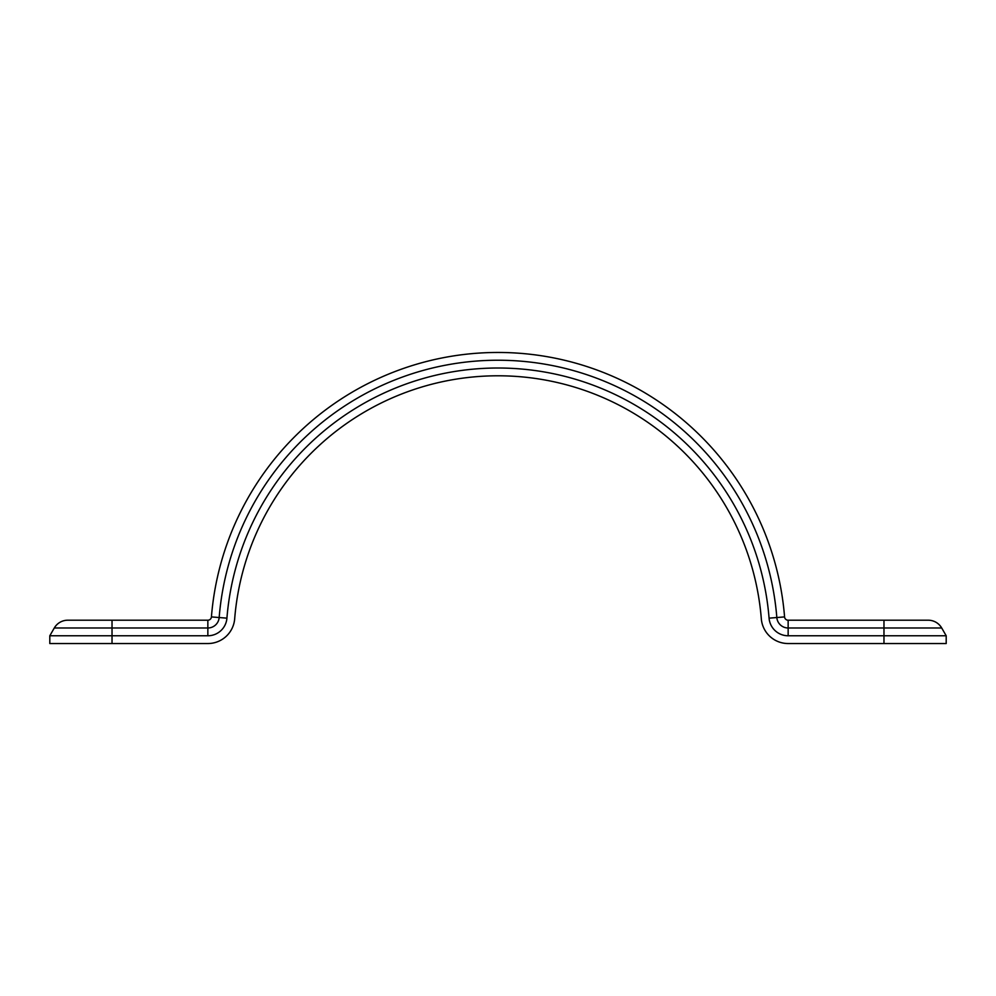 <?xml version="1.0" encoding="UTF-8"?>
<svg xmlns="http://www.w3.org/2000/svg" width="996" height="996" viewBox="0 0 996 996"><rect width="100%" height="100%" fill="white"/><g stroke="black" fill="none" stroke-linecap="round" stroke-linejoin="round"><path stroke-width="1.49" d="M207.853 635.772L207.853 627.99L112.025 627.99L112.025 643.541L207.853 643.541A26.917 26.917 0 0 0 234.683 618.79A264.164 264.164 0 0 1 498 375.791A264.164 264.164 0 0 1 761.318 618.79A26.917 26.917 0 0 0 788.147 643.541L883.975 643.541L883.975 635.772L788.147 635.772A19.136 19.136 0 0 1 769.074 618.155A271.945 271.945 0 0 0 498 368.01A271.945 271.945 0 0 0 226.926 618.155A19.136 19.136 0 0 1 207.853 635.772L49.8 635.772L54.294 627.99A15.55 15.55 0 0 1 67.765 620.209L207.853 620.209A3.586 3.586 0 0 0 211.426 616.91A287.508 287.508 0 0 1 498 352.46A287.508 287.508 0 0 1 784.574 616.91A3.586 3.586 0 0 0 788.147 620.209L928.235 620.209A15.55 15.55 0 0 1 941.706 627.99L946.2 635.772L946.2 643.541L883.975 643.541M112.025 643.541L49.8 643.541L49.8 635.772M946.2 635.772L883.975 635.772L883.975 627.99L788.147 627.99A11.367 11.367 0 0 1 776.83 617.532L769.074 618.155M788.147 635.772L788.147 620.209A3.586 3.586 0 0 1 784.574 616.91A287.508 287.508 0 0 0 498 352.46A287.508 287.508 0 0 1 784.574 616.91A287.508 287.508 0 0 0 498 352.46A287.508 287.508 0 0 0 211.426 616.91A3.586 3.586 0 0 1 207.853 620.209L207.853 627.99A11.367 11.367 0 0 0 219.17 617.532L211.426 616.91M784.574 616.91L776.83 617.532A279.727 279.727 0 0 0 498 360.228A279.727 279.727 0 0 0 219.17 617.532L226.926 618.155M112.025 620.209L112.025 627.99L54.294 627.99M941.706 627.99L883.975 627.99L883.975 620.209"/></g></svg>

